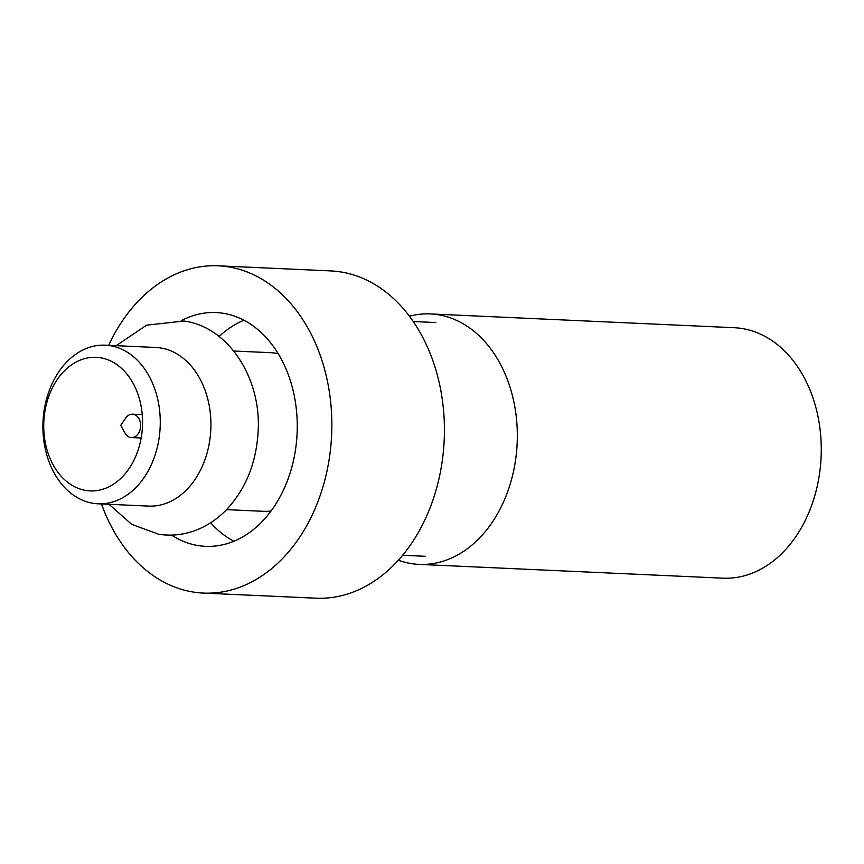 <?xml version="1.0" encoding="UTF-8"?>
<svg xmlns="http://www.w3.org/2000/svg" width="864" height="864" viewBox="0 0 864 864"><rect width="100%" height="100%" fill="white"/><g stroke="black" fill="none" stroke-linecap="round" stroke-linejoin="round"><path stroke-width="1.3" d="M409.406 316.192A125.356 92.588 92.6 0 1 430.348 313.924L734.303 327.715A125.356 92.588 92.6 0 1 741.701 328.46A125.356 92.588 92.6 0 1 820.8 462.175A125.356 92.588 92.6 0 1 722.93 578.178L418.986 564.386A125.356 92.588 92.6 0 1 411.588 563.641A125.356 92.588 92.6 0 1 398.336 560.228M430.348 313.924A125.356 92.588 92.6 0 1 437.756 314.669A125.356 92.588 92.6 0 1 516.856 448.373A125.356 92.588 92.6 0 1 418.986 564.386M138.748 432.886A11.696 8.64 92.6 0 1 131.447 437.562A11.696 8.64 92.6 0 1 125.021 433.069L120.722 425.358L125.701 418.068A11.696 8.64 92.6 0 1 132.505 414.18A11.696 8.64 92.6 0 1 139.882 420.811A11.696 8.64 92.6 0 1 138.748 432.886M108.67 345.341A163.804 120.971 92.6 0 1 218.203 265.81L330.782 270.918A163.804 120.971 92.6 0 1 340.448 271.89A163.804 120.971 92.6 0 1 443.804 446.602A163.804 120.971 92.6 0 1 315.922 598.19L203.353 593.082A163.804 120.971 92.6 0 1 193.687 592.11A163.804 120.971 92.6 0 1 101.477 503.96M218.203 265.81A163.804 120.971 92.6 0 1 227.88 266.782A163.804 120.971 92.6 0 1 331.236 441.493A163.804 120.971 92.6 0 1 203.353 593.082M171.536 535.097A116.996 86.411 -87.4 0 0 198.569 545.638A116.996 86.411 -87.4 0 0 205.47 546.329A116.996 86.411 -87.4 0 0 296.816 438.048A116.996 86.411 -87.4 0 0 222.988 313.254A116.996 86.411 -87.4 0 0 216.086 312.563A116.996 86.411 -87.4 0 0 181.267 320.674M243.94 320.231A116.996 86.411 -87.4 0 0 219.121 336.517M210.665 522.752A116.996 86.411 -87.4 0 0 233.906 541.22M226.552 509.641L263.466 511.315A79.391 58.633 -87.4 0 0 271.069 510.991M278.208 353.7A79.391 58.633 -87.4 0 0 275.357 353.16A79.391 58.633 -87.4 0 0 270.67 352.685L233.755 351.011M105.181 345.179L155.844 347.479A79.391 58.633 92.6 0 1 160.531 347.944A79.391 58.633 92.6 0 1 210.622 432.626A79.391 58.633 92.6 0 1 148.64 506.099L97.988 503.798A79.391 58.633 92.6 0 1 93.301 503.334A79.391 58.633 92.6 0 1 43.2 418.651A79.391 58.633 92.6 0 1 105.181 345.179A79.391 58.633 92.6 0 1 109.868 345.643A79.391 58.633 92.6 0 1 159.97 430.326A79.391 58.633 92.6 0 1 97.988 503.798M86.162 490.504A66.863 49.378 -87.4 0 0 90.104 490.892A66.863 49.378 -87.4 0 0 142.312 429.019A66.863 49.378 -87.4 0 0 100.116 357.707A66.863 49.378 -87.4 0 0 96.174 357.318A66.863 49.378 -87.4 0 0 43.978 419.191A66.863 49.378 -87.4 0 0 86.162 490.504M131.447 437.562L141.178 437.994M132.505 414.18L142.236 414.623M425.228 556.297L402.624 555.271M435.834 322.542L413.24 321.516M109.004 504.306L131.717 524.362L158.771 534.265C171.461 536.198 183.935 534.816 196.193 530.129C207.198 525.852 217.145 519.21 226.012 510.192C245.128 489.974 255.798 464.432 258.012 433.566C262.332 379.08 228.485 326.668 183.989 321.041L146.632 325.156L116.197 345.676"/></g></svg>
